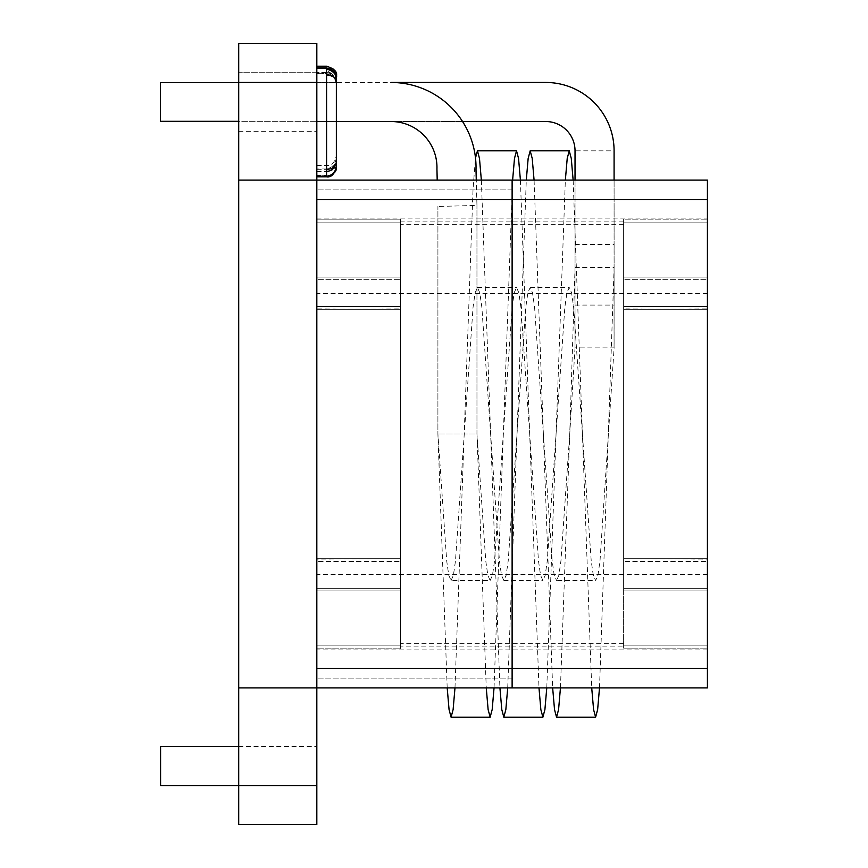 <?xml version="1.0" encoding="UTF-8"?>
<svg xmlns="http://www.w3.org/2000/svg" width="868" height="868" viewBox="0 0 868 868"><rect width="100%" height="100%" fill="white"/><g stroke="black" fill="none" stroke-linecap="round" stroke-linejoin="round"><path stroke-width="0.65" stroke-dasharray="4.34 3.25" d="M238.7 82.46L238.7 785.54L316.82 785.54L238.7 785.54L316.82 785.54L316.82 746.48L316.82 785.54L238.7 785.54L238.7 746.48L238.7 824.6L316.82 824.6L316.82 43.4L238.7 43.4L238.7 82.46L545.733 82.46A68.355 68.355 0 0 1 614.088 150.815L575.028 150.815A29.295 29.295 0 0 0 545.733 121.52L316.82 121.52L316.82 82.46L336.35 82.46L316.82 82.46L316.82 121.52L462.546 121.52M316.82 67.986L326.585 67.986L326.585 72.706L316.82 72.706L316.82 131.285L316.82 68.713L316.82 176.855L316.82 66.196L316.82 176.855L316.82 66.196L316.82 72.706L238.7 72.695L238.7 131.285L238.7 72.695L238.7 131.285L238.7 72.695L326.585 72.706L326.585 68.691L326.585 74.637C333.138 75.429 336.393 77.545 336.35 80.974L336.35 161.915L336.35 80.974C336.415 77.512 333.16 75.397 326.585 74.615L326.585 69.201C333.073 70.579 336.328 74.496 336.35 80.974L336.35 80.974C336.035 77.35 335.363 74.8 334.332 73.335C331.728 70.275 331.728 69.863 326.585 68.713L316.82 68.713L326.585 68.713C336.849 71.284 335.265 76.243 336.35 80.974M238.7 180.11L316.82 180.11L316.82 219.181L316.82 180.11L238.7 180.11L512.12 180.11L316.82 180.11L512.12 180.11L512.12 646.096L400.604 646.096L400.604 219.181L400.604 646.096M238.7 687.89L316.82 687.89L316.82 199.64L512.12 199.64L512.12 180.11L707.42 180.11L707.42 687.89L707.42 648.819L623.636 648.819L623.636 219.181L623.636 648.819L623.636 588.352L623.636 648.819L707.42 648.819L707.42 590.924L707.42 687.89L316.82 687.89L316.82 648.819L400.604 648.819L400.604 588.352L400.604 648.819L316.82 648.819L316.82 590.924L316.82 687.89L238.7 687.89L512.12 687.89L316.82 687.89L316.82 668.36L512.12 668.36L512.12 199.64L512.12 687.89L512.12 668.36L707.42 668.36M238.7 131.285L316.82 131.285L238.7 131.285M317.015 367.913L317.015 385.772L317.015 367.913M316.82 367.913L316.82 385.772L316.82 367.913M317.015 350.824L316.82 398.021L316.82 350.075M316.82 371.2C316.82 383.981 316.82 383.981 316.82 371.2C316.82 383.981 316.82 383.981 316.82 371.2C316.82 383.981 316.82 383.981 316.82 371.2C316.82 383.981 316.82 383.981 316.82 371.2M317.015 371.2C317.015 383.981 317.015 383.981 317.015 371.2C317.015 383.981 317.015 383.981 317.015 371.2C317.015 383.981 317.015 383.981 317.015 371.2C317.015 383.981 317.015 383.981 317.015 371.2M316.82 350.824L316.82 372.524M317.015 372.524L317.015 350.075M317.015 367.967L317.015 354.621L316.82 367.967M317.015 453.259L317.015 505.133L316.82 453.259M317.015 490.941L317.015 439.067L316.82 490.941M316.82 473.7L316.82 497.353L317.015 473.7M317.015 299.069L317.015 318.599L317.015 299.069M316.82 299.069L316.82 318.599L316.82 299.069M317.015 437.179L316.82 506.283L316.82 437.179M317.015 398.466L317.015 504.026L316.82 398.466M317.015 437.928L317.015 506.283L316.82 437.928M316.82 356.39L316.82 392.466L316.82 356.39M317.015 356.39L316.82 392.466L317.015 356.39M317.015 355.793L316.82 396.947L316.82 355.793M317.015 396.947L317.015 380.531L316.82 396.947M317.015 393.464L317.015 365.808L316.82 393.464M316.82 383.613L317.015 349.999L316.82 383.613M316.82 355.381L316.82 367.37L317.015 355.381M316.82 398.835L317.015 385.088L316.82 398.835M623.636 221.904L512.12 221.904L512.12 189.875L512.12 649.882L512.12 221.904L400.604 221.904M400.604 308.878L400.604 559.122L400.604 279.648L400.604 309.312L316.82 308.878L316.82 293.384L316.82 309.312L400.604 308.878M512.12 434L512.12 574.616L512.12 434M316.82 559.122L316.82 574.616L316.82 558.688L400.604 558.688L316.82 559.122M707.42 199.64L512.12 199.64L512.12 180.11L707.42 180.11L512.12 180.11L512.12 687.89L512.12 646.096L623.636 646.096M316.82 219.181L400.604 219.181L400.604 279.648L400.604 219.181L316.82 219.181L316.82 279.648L316.82 219.181M316.82 588.352L316.82 561.498L316.82 588.352L400.604 588.352L400.604 558.688L400.604 588.352L316.82 588.352M316.82 561.498L316.82 558.688L316.82 561.498L400.604 561.498L316.82 561.498M316.82 279.648L316.82 309.312L316.82 279.648L400.604 279.648L316.82 279.648M575.028 180.11L575.028 347.905L569.734 434L575.05 267.55L575.028 150.815M614.088 180.11L614.088 347.905L575.028 347.905M316.82 82.46L316.82 121.52L316.82 82.46L391.034 82.46A84.988 84.988 0 0 1 476 169.694L476.955 205.412L437.917 206.465L476.955 205.412L476.272 180.11M437.201 180.11L436.94 169M391.034 121.52L336.35 121.52M447.194 687.89L437.906 434L437.917 206.465L437.906 434L446.694 560.847L448.778 575.31L451.089 580.475L490.149 580.475L487.838 575.31L485.754 560.847L476.966 434L476.955 205.412L476.966 434L437.906 434L476.966 434L486.254 687.89M494.044 687.89L512.619 180.11M520.409 180.11L538.985 687.89M546.775 687.89L565.35 180.11M573.14 180.11L591.716 687.89M599.506 687.89L614.11 267.55L614.088 150.815M490.149 580.475L492.46 575.31L494.543 560.847L512.12 307.153L514.203 292.69L516.514 287.525L518.825 292.69L520.909 307.153L538.486 560.847L540.569 575.31L542.88 580.475L545.191 575.31L547.274 560.847L564.851 307.153L566.934 292.69L569.245 287.525L571.556 292.69L573.639 307.153L591.216 560.847L593.3 575.31L595.611 580.475L597.922 575.31L600.005 560.847L614.11 347.905M614.067 267.55L614.067 347.905M454.984 687.89L473.06 188.757L475.49 157.954M481.349 180.11L499.925 687.89M507.715 687.89L526.29 180.11M534.08 180.11L552.656 687.89M560.446 687.89L569.734 434L560.945 560.847L558.862 575.31L556.551 580.475L595.611 580.475M575.007 347.905L575.007 267.55M451.089 580.475L453.4 575.31L455.483 560.847L473.06 307.153L475.143 292.69L477.454 287.525L479.765 292.69L481.849 307.153L499.425 560.847L501.509 575.31L503.82 580.475L506.131 575.31L508.214 560.847L525.791 307.153L527.874 292.69L530.185 287.525L532.496 292.69L534.579 307.153L552.156 560.847L554.24 575.31L556.551 580.475M238.7 121.325L160.385 121.325L160.385 82.655L316.82 82.655L316.82 121.325L316.82 82.655L316.82 121.325L316.82 82.655L238.7 82.655M160.385 82.655L160.385 121.325L316.82 121.325L160.385 121.325L160.385 82.655L316.82 82.655L160.385 82.655M512.12 687.89L707.42 687.89L512.12 687.89M623.636 308.878L623.636 559.122L623.636 279.648L623.636 309.312L707.42 308.878L707.42 293.384L707.42 309.312L623.636 308.878M707.42 559.122L707.42 574.616L707.42 558.688L623.636 558.688L707.42 559.122M707.42 219.181L707.42 189.875L707.42 219.181L623.636 219.181L623.636 279.648L623.636 219.181L707.42 219.181L707.42 279.648L707.42 219.181M707.42 180.11L707.42 189.875L707.42 180.11M707.42 588.352L707.42 561.498L707.42 588.352L623.636 588.352L623.636 558.688L623.636 588.352L707.42 588.352M707.42 561.498L707.42 558.688L707.42 561.498L623.636 561.498L707.42 561.498M707.42 279.648L707.42 309.312L707.42 279.648L623.636 279.648L707.42 279.648M238.7 309.54L238.7 511.306L238.505 300.892M238.7 426.448L238.7 414.231M238.505 414.231L238.7 371.547M238.505 371.547L238.7 367.479M238.505 367.479L238.7 348.676M238.505 348.676L238.505 309.54M238.505 426.448L238.7 543.737M238.505 543.737L238.7 567.65M238.505 567.65L238.7 497.472M238.505 497.472L238.7 511.382M238.505 511.382L238.7 581.517M238.505 581.517L238.7 605.614M238.505 605.614L238.7 535.773M238.505 535.773L238.7 547.491M238.505 547.491L238.7 617.094M238.505 617.094L238.505 641.365M336.35 165.821C337.272 169.021 330.437 177.484 326.585 175.586C330.437 177.484 337.272 169.021 336.35 165.821L336.35 81.115L335.374 75.332C335.742 73.075 332.813 70.775 326.585 68.431L326.585 69.559C332.737 70.709 335.992 74.561 336.35 81.115C336.111 74.485 332.856 70.633 326.585 69.581L326.585 68.398L316.82 68.431M326.585 176.421L326.585 176.421C332.585 175.564 335.84 172.222 336.35 166.374C335.808 172.222 332.553 175.564 326.585 176.421L326.585 171.159C332.411 170.497 335.666 167.416 336.35 161.915C335.666 166.341 332.411 168.815 326.585 169.358C332.411 168.815 335.666 166.341 336.35 161.915C335.666 167.416 332.411 170.497 326.585 171.159L326.585 74.843C333.16 75.863 336.415 77.957 336.35 81.115M336.35 81.494L336.35 75.961M336.35 79.791L336.35 82.124M336.296 79.693L326.585 69.201L326.585 72.706L326.585 68.008L326.585 73.205M326.585 69.581L326.585 74.843M336.35 80.247L336.35 83.046C333.8 75.288 330.545 72.044 326.585 73.313L316.82 73.313L326.585 73.313M336.35 82.221C333.746 74.42 330.491 71.176 326.585 72.489L316.82 72.478L326.585 72.478C330.524 71.209 333.779 74.453 336.35 82.232L336.35 81.397M316.82 176.464L326.585 176.464C333.605 174.978 336.86 171.614 336.35 166.374C335.873 167.915 332.618 168.859 326.585 169.195M707.615 367.913L707.615 385.772L707.615 367.913M707.42 367.913L707.42 385.772L707.42 367.913M707.42 380.965L707.42 350.075M707.615 350.824L707.615 398.021L707.42 361.099M707.42 371.2C707.42 383.981 707.42 383.981 707.42 371.2C707.42 383.981 707.42 383.981 707.42 371.2C707.42 383.981 707.42 383.981 707.42 371.2C707.42 383.981 707.42 383.981 707.42 371.2M707.615 371.2C707.615 383.981 707.615 383.981 707.615 371.2C707.615 383.981 707.615 383.981 707.615 371.2C707.615 383.981 707.615 383.981 707.615 371.2C707.615 383.981 707.615 383.981 707.615 371.2M707.42 372.524L707.42 350.01M707.615 372.524L707.615 380.965M707.615 367.967L707.615 354.621L707.42 367.967M707.615 453.259L707.615 505.133L707.42 453.259M707.615 505.133L707.615 439.067L707.42 505.133M707.42 473.7L707.42 497.353L707.615 473.7M707.615 318.599L707.615 279.539M707.42 299.069L707.42 318.599L707.42 299.069M707.615 437.179L707.42 506.283L707.42 437.179M707.42 506.283L707.42 398.466M707.42 356.39L707.42 392.466L707.42 356.39M707.615 356.39L707.42 392.466L707.615 356.39M707.42 350.824L707.42 398.021L707.615 350.075M707.615 355.793L707.42 396.947L707.42 355.793M707.615 396.947L707.615 380.531L707.42 396.947M707.615 393.464L707.615 365.808L707.42 393.464M707.42 383.613L707.42 365.808L707.42 383.613M707.42 355.381L707.42 367.37L707.615 355.381M707.42 398.835L707.615 385.772M707.615 354.806L707.42 361.847M707.42 385.772L707.42 366.47M707.615 361.099L707.615 366.47M238.7 746.48L316.82 746.48L160.58 746.48L160.58 785.54L160.58 746.48L160.58 785.54L316.82 785.54M623.636 643.34L400.604 643.34M623.636 224.66L400.604 224.66M707.42 649.882L316.82 649.882M512.12 678.125L316.82 678.125L512.12 678.125M512.12 189.875L316.82 189.875L512.12 189.875M316.82 218.118L707.42 218.118M400.604 590.924L316.82 590.924L400.604 590.924M400.604 645.152L316.82 645.152L400.604 645.152M400.604 277.076L316.82 277.076L400.604 277.076M400.604 222.848L316.82 222.848L400.604 222.848M316.82 306.502L400.604 306.502L316.82 306.502M575.028 244.451L614.088 244.451M575.028 267.55L614.088 267.55M575.028 305.08L614.088 305.08M623.636 590.924L707.42 590.924L623.636 590.924M623.636 645.152L707.42 645.152L623.636 645.152M623.636 277.076L707.42 277.076L623.636 277.076M623.636 222.848L707.42 222.848L623.636 222.848M707.42 306.502L623.636 306.502L707.42 306.502M316.82 176.855L326.585 176.855L326.585 175.748L326.585 176.855C331.175 177.517 334.43 174.262 336.35 167.09M326.585 171.159L326.585 169.358L326.585 171.159C330.48 172.472 333.735 169.227 336.35 161.415C333.735 169.227 330.48 172.472 326.585 171.159M326.585 73.227L326.585 68.062M707.42 293.384L316.82 293.384M707.42 574.616L316.82 574.616M400.604 558.688L316.82 558.688L400.604 558.688M400.604 309.312L316.82 309.312L400.604 309.312M503.82 580.475L542.88 580.475M477.454 287.525L516.514 287.525M530.185 287.525L569.245 287.525M623.636 558.688L707.42 558.688L623.636 558.688M623.636 309.312L707.42 309.312L623.636 309.312M326.585 73.986L316.82 73.986L326.585 73.986C331.24 73.379 334.495 76.634 336.35 83.74C336.871 78.999 333.616 75.744 326.585 73.986M326.585 68.008L316.82 68.008L326.585 68.008C331.24 67.4 334.495 70.655 336.35 77.773L336.35 77.751C334.484 70.633 331.229 67.379 326.585 67.986C331.229 67.368 334.484 70.633 336.35 77.751M316.82 171.853L326.585 171.853C331.24 172.45 334.495 169.206 336.35 162.088C334.495 169.206 331.24 172.45 326.585 171.853L316.82 171.853M316.82 169.325L326.585 169.325C331.24 169.933 334.495 166.678 336.35 159.56C334.495 166.678 331.24 169.933 326.585 169.325L316.82 169.325M316.82 171.191L326.585 171.191L316.82 171.191M336.35 158.323C334.56 165.387 331.305 168.642 326.585 168.088L316.82 168.088L326.585 168.088C331.305 168.642 334.56 165.387 336.35 158.323L336.35 159.755M316.82 175.575L326.585 175.575L316.82 175.575M316.82 165.538L326.585 165.538C331.24 166.146 334.495 162.891 336.35 155.773C334.495 162.891 331.24 166.146 326.585 165.538L316.82 165.538M336.35 165.994C334.495 173.112 331.24 176.367 326.585 175.759L316.82 175.759L326.585 175.759C331.24 176.367 334.495 173.112 336.35 165.994L336.35 166.276M326.585 72.706C331.305 72.153 334.56 75.407 336.35 82.471L336.35 82.471C333.659 74.572 330.404 71.317 326.585 72.706M336.35 113.708L336.35 107.816M333.562 69.125L328.842 66.456L316.82 66.196M326.585 73.324C330.491 72.011 333.746 75.256 336.35 83.046"/><path stroke-width="1.3" d="M316.82 82.46L238.7 82.46L238.7 43.4L316.82 43.4L316.82 824.6L238.7 824.6L238.7 785.54L316.82 785.54M238.7 82.46L238.7 785.54L160.58 785.54L160.58 746.48L238.7 746.48M238.7 687.89L707.42 687.89L707.42 180.11L238.7 180.11M707.42 199.64L512.12 199.64L512.12 687.89L512.12 180.11L512.12 199.64L316.82 199.64L316.82 668.36L707.42 668.36M476.272 180.11L476 169.694A84.988 84.988 0 0 0 391.034 82.46L545.733 82.46A68.355 68.355 0 0 1 614.088 150.815L614.088 180.11M462.546 121.52L545.733 121.52A29.295 29.295 0 0 1 575.028 150.815L575.028 180.11M437.201 180.11L436.94 169A45.928 45.928 0 0 0 391.034 121.52L336.35 121.52M436.94 169A45.928 45.928 0 0 0 391.034 121.52M486.254 687.89L488.12 709.568L490.149 717.185L492.178 709.568L494.044 687.89M512.619 180.11L514.485 158.432L516.514 150.815L518.543 158.432L520.409 180.11M538.985 687.89L540.851 709.568L542.88 717.185L544.909 709.568L546.775 687.89M565.35 180.11L567.216 158.432L569.245 150.815L571.274 158.432L573.14 180.11M591.716 687.89L593.582 709.568L595.611 717.185L597.64 709.568L599.506 687.89M447.194 687.89L449.06 709.568L451.089 717.185L453.118 709.568L454.984 687.89M475.49 157.954L477.454 150.815L479.483 158.432L481.349 180.11M499.925 687.89L501.791 709.568L503.82 717.185L505.849 709.568L507.715 687.89M526.29 180.11L528.156 158.432L530.185 150.815L532.214 158.432L534.08 180.11M552.656 687.89L554.522 709.568L556.551 717.185L558.58 709.568L560.446 687.89M238.7 82.655L160.385 82.655L160.385 121.325L238.7 121.325M238.7 342.578L238.7 300.892M238.505 342.578L238.7 346.636M238.505 346.636L238.7 364.94M238.505 364.94L238.7 408.134M238.505 408.134L238.7 412.712M238.505 412.712L238.7 464.554M238.505 464.554L238.7 511.306M238.7 641.365L238.7 523.003M238.505 523.003L238.505 511.306M326.585 176.421L326.585 69.559M316.82 68.431L326.585 68.431C337.999 72.153 334.831 75.7 336.35 81.115L336.35 165.994M326.585 169.217C332.618 168.88 335.873 167.936 336.35 166.374L336.35 161.915M336.35 80.974L336.296 79.693M316.82 67.986L326.585 67.986C334.451 70.644 337.706 73.888 336.35 77.729L336.35 81.874M336.35 81.115C336.383 77.968 333.128 75.885 326.585 74.854M336.35 82.124L336.35 80.247L336.35 82.124M707.42 398.835L707.42 349.999M707.42 506.283L707.42 505.133M707.615 505.133L707.42 439.067M707.42 279.539L707.42 318.599M707.615 398.835L707.42 407.667M707.615 407.667L707.42 425.841M707.615 425.841L707.42 437.928M707.615 439.067L707.615 437.928M451.089 717.185L490.149 717.185M503.82 717.185L542.88 717.185M556.551 717.185L595.611 717.185M477.454 150.815L516.514 150.815M530.185 150.815L569.245 150.815M333.562 69.125L336.35 75.961C337.674 72.066 334.419 68.811 326.585 66.196L316.82 66.196M316.82 176.855L326.585 176.855C331.088 177.604 334.343 174.349 336.35 167.09L336.35 167.09M316.82 176.464L326.585 176.464C333.941 174.533 337.196 171.17 336.35 166.374"/></g></svg>
